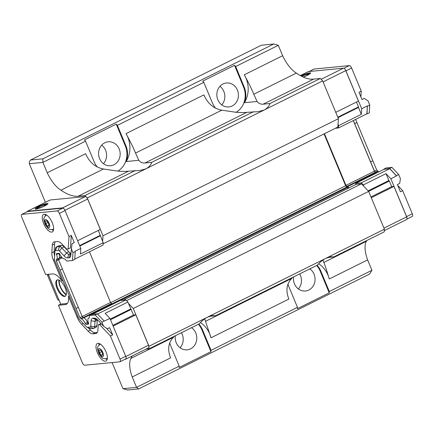 <?xml version="1.0" encoding="UTF-8"?>
<svg xmlns="http://www.w3.org/2000/svg" width="434" height="434" viewBox="0 0 434 434"><rect width="100%" height="100%" fill="white"/><g stroke="black" fill="none" stroke-linecap="round" stroke-linejoin="round"><path stroke-width="0.65" d="M48.662 275.205L47.556 275.308L48.185 274.331M59.078 300.225L57.771 299.851L58.878 299.748M98.334 230.427L102.641 241.391L102.999 235.77L87.272 197.98L84.972 195.544L78.18 196.206A67.411 28.275 63.6 0 1 60.944 190.163A24.12 10.118 63.6 0 1 47.235 172.792L42.906 162.392L29.322 163.71L45.402 202.331M102.641 241.391L103.194 242.72L80.447 254.031L80.805 248.411L65.057 210.571A2.799 1.172 -116.4 0 0 64.368 209.318A2.799 1.172 -116.4 0 0 62.588 207.886L27.461 211.293A2.799 1.172 -116.4 0 0 27.277 211.347L50.024 200.036A2.799 1.172 63.6 0 1 50.203 199.982L85.335 196.575A2.799 1.172 63.6 0 1 87.635 199.011L100.303 229.445L77.61 240.734M47.556 275.308L57.771 299.851M123.289 300.16L356.227 184.309L361.489 183.799L368.661 191.399L384.388 229.185L384.22 231.864L333.854 256.912L327.697 257.508M366.703 240.577A67.411 28.275 -116.4 0 0 366.367 241.309A24.12 10.118 -116.4 0 0 367.625 259.89L371.954 270.29L329.308 291.502L329.227 292.841L297.382 308.677L297.469 307.337L211.043 350.325L210.957 351.659L179.117 367.495L179.199 366.16L136.558 387.367L132.224 376.967A24.12 10.118 63.6 0 1 130.965 358.386A67.411 28.275 63.6 0 1 132.224 355.978M215.275 107.784A19.59 17.555 84.5 0 1 212.334 102.815L203.817 82.357L202.667 81.142L234.512 65.306L235.662 66.521L278.303 45.315L282.637 55.72A24.12 10.118 -116.4 0 0 296.341 73.086A67.411 28.275 -116.4 0 0 313.576 79.129L320.368 78.467L322.668 80.908L338.395 118.694L337.864 127.043L103.124 243.789M68.436 296.286A16.79 7.042 63.6 0 1 66.31 304.294A16.79 7.042 63.6 0 1 65.219 304.597L58.427 305.259L82.373 362.781A2.799 1.172 -116.4 0 0 84.668 365.216L119.86 361.799A2.799 1.172 -116.4 0 0 120.044 361.75A2.799 1.172 -116.4 0 0 120.034 359.124L110.41 336.008L99.701 324.659L98.241 324.8L97.894 330.231A11.192 4.693 63.6 0 1 96.375 333.361A11.192 4.693 63.6 0 1 95.648 333.562L92.876 333.833A11.192 4.693 63.6 0 1 88.135 331.175L81.565 324.209A11.192 4.693 63.6 0 1 77.111 317.118L68.436 296.286L69.359 295.831M58.427 305.259L60.7 304.125L48.293 274.321M68.995 236.514L59.371 213.398A2.799 1.172 -116.4 0 0 57.071 210.962L21.884 214.38A2.799 1.172 -116.4 0 0 21.7 214.429A2.799 1.172 -116.4 0 0 21.711 217.054L45.657 274.576L52.449 273.919A16.79 7.042 63.6 0 1 62.067 280.982L53.393 260.15A11.192 4.693 63.6 0 1 51.83 252.778L52.319 245.129A11.192 4.693 63.6 0 1 53.838 241.998A11.192 4.693 63.6 0 1 54.565 241.798L57.337 241.526A11.192 4.693 63.6 0 1 62.078 244.185L66.738 249.127L68.198 248.986L68.995 236.514L71.268 235.385L74.279 242.611L72.001 243.745L70.802 255.284A8.392 3.521 63.6 0 1 70.699 256.055A8.392 3.521 63.6 0 1 69.115 257.785L67.655 257.926A8.392 3.521 63.6 0 1 64.102 255.935L59.442 250.993L61.834 247.966L66.5 252.908A5.599 2.349 -116.4 0 0 68.865 254.237L70.324 254.096A5.599 2.349 -116.4 0 0 70.693 253.993A5.599 2.349 -116.4 0 0 70.894 253.863M112.097 362.553L122.974 388.685L136.558 387.367L138.658 388.913L369.508 274.098L371.954 270.29M145.775 349.234L148.824 348.941L148.992 346.261L133.265 308.476L128.437 303.361L133.553 315.03L135.837 314.813L148.504 345.247A2.799 1.172 63.6 0 1 148.515 347.873L125.773 359.184A2.799 1.172 -116.4 0 0 126.082 357.583A2.799 1.172 -116.4 0 0 125.719 356.298L109.965 318.458L101.887 322.136L95.133 314.976L89.426 315.529L89.285 317.704A1.118 0.472 63.6 0 1 89.133 318.019A1.118 0.472 63.6 0 1 89.051 318.041L89.203 317.965M66.321 294.333A9.092 3.814 63.6 0 1 61.102 288.127A9.092 3.814 63.6 0 1 59.306 280.223M58.861 280.022A9.792 4.107 -116.4 0 0 66.218 294.805M65.48 296.059A9.092 3.814 63.6 0 1 58.373 289.489A9.092 3.814 63.6 0 1 57.418 279.854M57.646 279.816A9.092 3.814 63.6 0 1 64.834 287.08A9.092 3.814 63.6 0 1 65.154 296.27A9.092 3.814 63.6 0 1 57.689 289.825A9.092 3.814 63.6 0 1 57.055 279.984A9.092 3.814 63.6 0 1 57.646 279.816M397.756 185.448L402.665 190.656L400.392 191.785L397.381 184.553L399.66 183.425L400.425 178.678L398.694 174.517L396.421 175.651L389.661 168.484L383.938 169.309M366.339 114.093L369.269 112.9L369.773 105.033L368.043 100.872L364.262 98.388L361.989 99.522L358.978 92.29L361.251 91.156L360.887 96.88M371.287 197.709L393.98 186.425L406.647 216.859A2.799 1.172 63.6 0 1 406.967 217.884A2.799 1.172 -116.4 0 0 406.604 216.599L390.855 178.759L396.54 175.933L396.421 175.651M402.665 190.656L412.289 213.767A2.799 1.172 63.6 0 1 412.3 216.392L406.983 219.04M309.019 71.529L313.956 69.077A2.799 1.172 63.6 0 1 314.14 69.022L349.332 65.61A2.799 1.172 63.6 0 1 351.627 68.046L361.251 91.156M97.249 319.576L96.109 319.684A5.599 2.349 -116.4 0 0 95.746 319.787A5.599 2.349 -116.4 0 0 94.986 321.355L94.645 326.78L90.744 326.189L91.086 320.764A8.392 3.521 63.6 0 1 92.773 318.263L94.232 318.122A8.392 3.521 63.6 0 1 95.567 318.399A8.392 3.521 63.6 0 1 97.786 320.113L103.617 326.297L107.399 328.782L109.672 327.648L112.683 334.88L106.162 327.963M68.198 248.986L70.471 247.852L71.268 235.385M54.63 255.973A11.192 4.693 63.6 0 1 54.109 251.649L54.592 244A11.192 4.693 63.6 0 1 55.205 241.733M67.319 303.485L60.7 304.125M97.281 332.493L95.149 332.699A11.192 4.693 63.6 0 1 90.413 330.046L88.314 327.822M101.089 323.612L98.241 324.8M96.918 325.652L94.645 326.78A5.599 2.349 63.6 0 1 93.885 328.348L96.158 327.214A5.599 2.349 -116.4 0 0 96.918 325.652L97.265 320.221A5.599 2.349 63.6 0 1 97.341 319.668M58.97 245.78A5.599 2.349 -116.4 0 0 58.606 245.877L56.328 247.011A5.599 2.349 63.6 0 1 56.691 246.908L59.463 246.637A5.599 2.349 63.6 0 1 61.834 247.966L64.107 246.838A5.599 2.349 -116.4 0 0 61.736 245.508L58.97 245.78L56.691 246.908L55.481 250.597L58.254 250.326A2.799 1.172 63.6 0 1 59.442 250.993M70.937 253.109A5.599 2.349 63.6 0 1 68.773 251.78L64.107 246.838M93.885 328.348A5.599 2.349 63.6 0 1 93.522 328.451L90.749 328.717A5.599 2.349 63.6 0 1 89.86 328.533L86.963 327.198A2.799 1.172 63.6 0 1 86.225 326.628L79.655 319.663A2.799 1.172 63.6 0 1 78.538 317.894L54.825 260.921A2.799 1.172 63.6 0 1 54.434 259.076L54.923 251.427A2.799 1.172 63.6 0 1 54.955 251.172A2.799 1.172 63.6 0 1 55.481 250.597M54.955 251.172L55.639 248.058A5.599 2.349 63.6 0 1 56.328 247.011M62.067 280.982L62.984 280.527M99.701 324.659L101.317 323.851M112.683 334.88L110.41 336.008M58.796 253.331A1.118 0.472 -116.4 0 0 58.829 253.429L56.556 254.557A1.118 0.472 63.6 0 1 56.572 253.564A1.118 0.472 63.6 0 1 56.642 253.543L58.975 253.315A1.118 0.472 63.6 0 1 59.87 254.237A5.599 2.349 63.6 0 0 64.406 258.827A1.118 0.472 63.6 0 1 64.888 259.093L66.76 261.073L72.462 260.519L74.735 259.386L75.239 251.519L72.966 252.648L71.236 248.492M75.239 251.519L75.12 251.237L80.805 248.411M105.419 361.207A9.792 4.107 63.6 0 1 97.683 353.39A9.792 4.107 63.6 0 1 97.33 343.489A9.792 4.107 63.6 0 1 105.37 350.428A9.792 4.107 63.6 0 1 106.053 361.028A9.792 4.107 63.6 0 1 105.419 361.207M103.617 326.297L101.887 322.136M366.996 114.033L367.381 105.88L366.871 113.833L338.444 127.97L338.591 125.643L338.037 124.314M353.292 120.587L374.368 171.218L375.383 172.293A1.345 0.564 -116.4 0 0 375.833 172.602A5.371 2.251 63.6 0 1 376.609 172.954M363.833 186.284L363.28 184.955L361.283 182.833L355.652 183.381L384.079 169.244L389.71 168.696L396.54 175.933M356.873 122.502L376.701 169.976L377.678 171.012A1.118 0.472 -116.4 0 0 378.052 171.273L375.779 172.401A5.599 2.349 63.6 0 1 376.75 172.884M375.779 172.401A1.118 0.472 63.6 0 1 375.405 172.146L374.428 171.11L353.379 120.543M354.654 123.609L356.927 122.475L355.652 119.41M379.023 171.756A5.599 2.349 -116.4 0 0 378.052 171.273M398.694 174.517L391.935 167.356L386.233 167.909L383.96 169.038M391.935 167.356L389.661 168.484M376.701 169.976L374.428 171.11M372.893 160.824L370.614 161.958M372.828 160.83L370.555 161.963M369.773 105.033L367.495 106.162M90.749 328.717L87.408 327.296A2.799 1.172 63.6 0 1 86.963 327.198M87.408 327.296L90.18 327.024L93.522 328.451M90.744 326.189A2.799 1.172 63.6 0 1 90.18 327.024M88.585 324.068L88.455 324.133A1.118 0.472 63.6 0 0 88.525 324.111A1.118 0.472 63.6 0 0 88.541 323.118A5.599 2.349 63.6 0 1 88.634 318.144A5.599 2.349 63.6 0 1 89.051 318.041M88.455 324.133L86.122 324.361A1.118 0.472 63.6 0 1 85.227 323.439L87.5 322.31A5.599 2.349 -116.4 0 0 83.518 317.759L81.245 318.887A5.599 2.349 63.6 0 1 85.227 323.439M81.245 318.887A1.118 0.472 63.6 0 1 80.87 318.632L79.894 317.596L76.021 308.449L56.311 260.942L56.382 259.803A1.118 0.472 63.6 0 1 56.523 259.499L58.796 258.366A5.599 2.349 -116.4 0 0 58.829 253.429M56.556 254.557A5.599 2.349 63.6 0 1 56.523 259.499M72.462 260.519L72.966 252.648M58.796 258.366A1.118 0.472 -116.4 0 0 58.661 258.675L56.382 259.803M60.12 270.094L62.398 268.966L58.585 259.809L58.661 258.675M83.518 317.759A1.118 0.472 -116.4 0 1 83.144 317.498L82.167 316.467L62.344 268.988M87.5 322.31A1.118 0.472 -116.4 0 0 88.395 323.227L86.122 324.361M104.165 321.008L97.406 313.842L91.699 314.395L89.426 315.529M97.406 313.842L95.133 314.976M82.167 316.467L79.894 317.596M78.359 307.31L76.086 308.444M78.299 307.321L76.021 308.449M58.585 259.809L56.311 260.942M46.801 220.922L48.581 223.412L48.934 226.038L47.507 226.174L45.727 223.689L45.38 221.063L46.801 220.922M45.727 223.689L47.979 222.566M47.507 226.174L48.863 225.501M100.547 350.032L102.321 352.516L102.674 355.142L101.247 355.283L99.473 352.793L99.12 350.167L100.547 350.032M99.473 352.793L101.719 351.676M101.247 355.283L102.603 354.611M45.434 214.391A9.792 4.107 -116.4 0 0 45.207 215.948M52.042 229.689A9.792 4.107 -116.4 0 0 53.425 230.449M51.679 232.103A9.792 4.107 63.6 0 1 43.937 224.28A9.792 4.107 63.6 0 1 43.59 214.385A9.792 4.107 63.6 0 1 51.63 221.324A9.792 4.107 63.6 0 1 52.313 231.924A9.792 4.107 63.6 0 1 51.679 232.103M99.18 343.495A9.792 4.107 -116.4 0 0 98.947 345.052M105.782 358.799A9.792 4.107 -116.4 0 0 107.165 359.553M335.753 112.346L358.446 101.057L345.773 70.623A2.799 1.172 63.6 0 0 345.252 69.619A2.799 1.172 -116.4 0 1 345.941 70.872L351.627 68.046M363.28 184.955L386.027 173.643L390.855 178.759M368.146 190.851L388.891 180.533L386.027 173.643M337.782 117.213L358.5 106.905L356.477 102.039M337.961 117.641L358.468 107.442L358.5 106.905M367.381 105.88L361.696 108.712L361.338 114.332L338.591 125.643M361.338 114.332L358.468 107.442M368.602 191.34L389.352 181.021L388.891 180.533M370.972 196.949L391.696 186.642L389.352 181.021M393.98 186.425L391.696 186.642M361.283 182.833L389.71 168.696M135.837 314.813L113.144 326.097M133.553 315.03L112.829 325.337M100.325 235.83L79.818 246.029M131.209 309.409L110.491 319.712M130.753 308.921L110.241 319.12M109.965 318.458L105.136 313.343L127.884 302.031L128.437 303.361M100.357 235.293L79.639 245.601M127.884 302.031L125.882 299.91L97.552 313.999M103.194 242.72L103.042 245.047L74.757 259.12M301.749 76.346L302.145 76.08L302.389 76.661M302.145 76.08L306.626 74.279L307.033 75.25M306.626 74.279L308.764 74.073L306.426 75.662L303.106 76.997M39.456 206.73L43.937 204.929L46.075 204.723L43.731 206.313L39.25 208.114L37.112 208.32L39.456 206.73L39.923 207.848M43.937 204.929L44.339 205.9M307.098 75.429A5.447 0.781 -22.6 0 0 309.073 73.666A5.447 0.781 -22.6 0 0 301.576 76.259M44.409 206.079A5.447 0.781 -22.6 0 0 46.384 204.316A5.447 0.781 -22.6 0 0 41.295 205.797A5.447 0.781 -22.6 0 0 36.651 208.363A5.447 0.781 -22.6 0 0 39.299 208.206M301.033 75.977A6.993 1.004 157.4 0 1 310.646 72.95A6.993 1.004 157.4 0 1 303.295 77.078M35.81 209.117A6.993 1.004 157.4 0 1 35.04 208.982A6.993 1.004 157.4 0 1 41.111 205.363A6.993 1.004 157.4 0 1 47.957 203.6A6.993 1.004 157.4 0 1 43.275 206.611A6.993 1.004 157.4 0 1 35.81 209.117M361.696 108.712L345.941 70.872M300.285 75.565L308.167 71.648A2.799 1.172 63.6 0 1 308.346 71.594L343.478 68.187A2.799 1.172 63.6 0 1 345.252 69.619M21.7 214.429L27.385 211.602A2.799 1.172 63.6 0 1 27.57 211.553L62.756 208.136A2.799 1.172 63.6 0 1 64.368 209.318M126.082 357.583A2.799 1.172 63.6 0 1 125.73 358.923L120.044 361.75M124.981 359.292L125.589 359.233A2.799 1.172 -116.4 0 0 125.773 359.184M406.967 217.884A2.799 1.172 63.6 0 1 406.658 219.485L384.302 230.606M355.652 183.381L355.571 184.634M349.093 187.857A5.371 2.251 -116.4 0 0 347.401 186.739A1.345 0.564 63.6 0 1 346.95 186.43L345.941 185.361L374.368 171.218M345.941 185.361L324.442 133.715M335.406 128.263L338.444 127.97M324.052 133.911L345.643 185.79L346.826 187.043A2.241 0.939 -116.4 0 0 347.46 187.521A6.016 2.523 63.6 0 1 348.491 188.155M27.277 211.347A2.799 1.172 -116.4 0 0 26.946 211.819M62.284 257.807L58.595 259.641M112.78 304.174A5.371 2.251 -116.4 0 0 112.005 303.816A1.345 0.564 63.6 0 1 111.554 303.507L110.54 302.438L89.464 251.801M110.54 302.438L82.221 316.522M125.882 299.91L120.251 300.458L92.355 314.33M299.672 273.914A12.033 10.785 -95.5 0 1 298.37 288.963M309.827 268.863A12.033 10.785 -95.5 0 1 315.041 279.908A12.033 10.785 -95.5 0 1 308.834 290.021A12.033 10.785 -95.5 0 1 305.422 291.002A12.033 10.785 -95.5 0 1 293.59 276.941M181.407 332.732A12.033 10.785 -95.5 0 1 180.099 347.78M191.562 327.681A12.033 10.785 -95.5 0 1 196.776 338.726A12.033 10.785 -95.5 0 1 190.564 348.838A12.033 10.785 -95.5 0 1 187.152 349.826A12.033 10.785 -95.5 0 1 175.32 335.759M219.946 86.339A12.033 10.785 -95.5 0 1 221.747 104.887M232.212 105.945A12.033 10.785 -95.5 0 1 228.799 106.932A12.033 10.785 -95.5 0 1 216.902 95.995A12.033 10.785 -95.5 0 1 226.472 82.975A12.033 10.785 -95.5 0 1 238.033 91.959A12.033 10.785 -95.5 0 1 232.212 105.945M101.675 145.157A12.033 10.785 -95.5 0 1 103.476 163.71M113.947 164.768A12.033 10.785 -95.5 0 1 110.529 165.75A12.033 10.785 -95.5 0 1 98.632 154.819A12.033 10.785 -95.5 0 1 108.207 141.799A12.033 10.785 -95.5 0 1 119.768 150.782A12.033 10.785 -95.5 0 1 113.947 164.768M282.637 55.72L244.282 74.794C248.785 83.122 251.959 89.605 253.803 94.243L257.058 101.48L244.516 102.695A19.59 17.555 84.5 0 0 244.174 86.974L243.555 87.033A19.59 17.555 -95.5 0 1 236.145 112.276M244.282 74.794A25.183 22.573 -95.5 0 1 244.516 102.695M257.058 101.48C258.615 103.438 260.671 104.339 263.21 104.176L270.002 103.52C268.988 106.379 267.024 108.554 264.1 110.035L258.078 111.679L246.81 112.335C243.919 112.666 240.143 112.623 235.494 112.205L221.752 110.187C213.664 108.646 207.702 103.552 203.861 94.894L126.012 133.618C130.515 141.94 133.688 148.423 135.533 153.066L138.793 160.303C140.35 162.256 142.401 163.157 144.945 163L151.737 162.338C150.723 165.202 148.754 167.372 145.835 168.853L139.813 170.497L128.545 171.153C125.648 171.49 121.878 171.446 117.223 171.029L103.482 169.005C95.399 167.47 89.437 162.376 85.596 153.717L47.235 172.792M221.752 110.187L135.533 153.066M235.662 66.521L244.174 86.974M296.341 73.086L253.803 94.243M138.793 160.303L126.251 161.519A19.59 17.555 84.5 0 0 125.909 145.797L125.29 145.857A19.59 17.555 -95.5 0 1 117.874 171.094M126.012 133.618A25.183 22.573 -95.5 0 1 126.251 161.519M203.817 82.357L117.392 125.345L125.909 145.797M103.482 169.005L60.944 190.163M97.004 166.602A19.59 17.555 84.5 0 1 94.064 161.632L85.552 141.18L42.906 162.392L42.885 158.822L273.729 44.008L261.382 45.207L30.532 160.021L42.885 158.822M85.552 141.18L84.402 139.96L116.241 124.124L125.29 145.857M234.512 65.306L243.555 87.033M116.241 124.124L117.392 125.345M135.337 170.497L84.972 195.544M322.668 80.908L87.272 197.98M320.368 78.467L270.002 103.52M253.602 111.674L151.737 162.338M278.303 45.315L273.729 44.008M204.702 318.844L211 337.788A25.183 22.573 -95.5 0 0 200.41 322.554M132.224 376.967L170.584 357.887C167.302 349.441 168.278 342.556 173.508 337.229L174.343 336.247M169.802 343.126A19.59 17.555 84.5 0 0 170.687 345.708L179.199 366.16M173.508 337.229L130.965 358.386M211 337.788L288.849 299.069C285.572 290.623 286.548 283.733 291.778 278.406L292.614 277.424M291.778 278.406L205.559 321.29M288.067 284.303A19.59 17.555 84.5 0 0 288.957 286.885L297.469 307.337M211.043 350.325L202.526 329.867A19.59 17.555 84.5 0 0 198.864 324.052M148.824 348.941L199.19 323.889C201.826 320.872 204.62 318.616 207.561 317.135L212.649 315.583L215.589 315.735L209.432 316.332M198.398 324.285A19.59 17.555 -95.5 0 1 201.913 329.932L210.957 351.659M215.589 315.735L317.455 265.071C320.097 262.049 322.885 259.798 325.825 258.317L148.992 346.261M322.972 260.026L323.824 262.467C324.838 264.691 326.656 270.187 329.265 278.964A25.183 22.573 -95.5 0 0 318.675 263.731M366.367 241.309L323.824 262.467M384.388 229.185L325.825 258.317L330.92 256.76L333.854 256.912M329.308 291.502L320.797 271.049A19.59 17.555 84.5 0 0 317.129 265.228M316.668 265.462A19.59 17.555 -95.5 0 1 320.178 271.109L329.227 292.841M367.625 259.89L329.265 278.964M29.322 163.71L29.311 161.925L30.532 160.021M138.658 388.913L127.547 389.992L122.974 388.685M338.395 118.694L102.999 235.77M345.643 185.79L110.724 302.628M361.489 183.799L126.571 300.637M368.661 191.399L133.265 308.476M406.604 216.599L412.289 213.767M91.086 320.764L94.986 321.355L97.265 320.221M58.254 250.326L59.463 246.637L61.736 245.508M64.102 255.935L66.5 252.908L68.773 251.78M67.655 257.926L68.865 254.237L70.932 253.212M69.115 257.785L70.324 254.096L70.894 253.814M52.319 245.129L54.592 244M51.83 252.778L54.109 251.649M53.393 260.15L54.456 259.619M65.219 304.597L67.21 303.605M77.111 317.118L78.028 316.663M81.565 324.209L83.187 323.406M88.135 331.175L90.413 330.046M92.876 333.833L95.149 332.699M95.648 333.562L96.977 332.9M65.057 210.571L59.371 213.398M125.719 356.298L120.034 359.124M377.678 171.012L375.405 172.146M96.109 319.684L92.773 318.263M96.869 319.245L94.232 318.122M83.144 317.498L80.87 318.632M107.339 358.359L107.377 358.338A7.975 3.347 63.6 0 1 107.339 358.359C102.988 359.195 102.636 358.934 98.936 353.612C96.961 347.422 96.907 347.129 100.232 344.081A7.975 3.347 63.6 0 1 100.276 344.059L100.232 344.081M99.218 348.616A4.421 1.855 63.6 0 1 103.428 354.513A4.421 1.855 63.6 0 1 100.048 354.838A4.421 1.855 63.6 0 1 99.218 348.616M53.594 229.255L53.637 229.233A7.975 3.347 63.6 0 1 53.594 229.255C49.243 230.085 48.896 229.83 45.196 224.508C43.221 218.318 43.167 218.025 46.492 214.971A7.975 3.347 63.6 0 1 46.536 214.949L46.492 214.971M45.472 219.512A4.421 1.855 63.6 0 1 49.688 225.403A4.421 1.855 63.6 0 1 46.308 225.734A4.421 1.855 63.6 0 1 45.472 219.512M323.086 81.907L345.773 70.623M148.504 345.247L125.811 356.536M343.94 68.29L349.332 65.61M309.116 71.523L314.14 69.022M27.57 211.553L21.884 214.38M62.756 208.136L57.071 210.962M383.954 228.143L406.647 216.859M347.401 186.739L375.833 172.602M346.95 186.43L375.383 172.293M321.144 79.292L343.478 68.187M300.323 75.587L308.346 71.594M50.203 199.982L27.461 211.293M85.335 196.575L62.588 207.886M87.635 199.011L64.937 210.3M61.4 256.825L59.23 257.904M61.563 257.026L58.726 258.442M111.554 303.507L83.241 317.59M112.005 303.816L83.795 317.845M88.156 321.957L87.489 322.288M246.81 112.335L144.945 163M313.576 79.129L263.21 104.176M128.545 171.153L78.18 196.206M202.526 329.867L201.913 329.932M320.797 271.049L320.178 271.109M346.826 187.043L112.026 303.822M347.46 187.521L120.419 300.442M89.268 317.829L88.634 318.144M309.073 73.666L309.99 73.764M36.651 208.363L36.082 209.085M46.384 204.316L47.295 204.414"/></g></svg>
